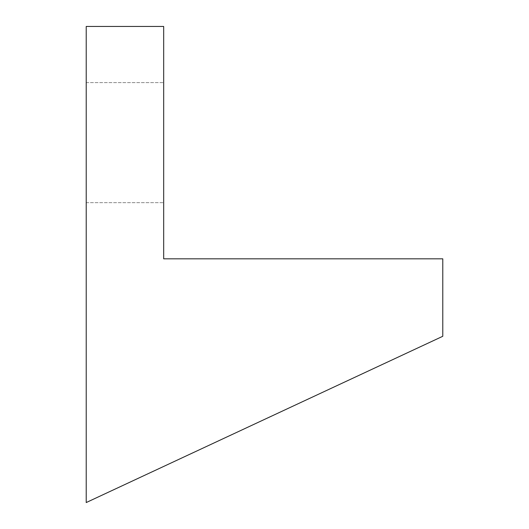 <?xml version="1.0" encoding="UTF-8"?>
<svg xmlns="http://www.w3.org/2000/svg" width="529" height="529" viewBox="0 0 529 529"><rect width="100%" height="100%" fill="white"/><g stroke="black" fill="none" stroke-linecap="round" stroke-linejoin="round"><path stroke-width="0.4" stroke-dasharray="2.65 1.98" d="M163.679 142.638L163.679 202.667L163.679 142.638M86.22 142.638L86.22 202.667L86.22 142.638M442.78 258.826L163.679 258.826L163.679 26.45L86.22 26.45L86.22 502.55L442.78 336.285L442.78 258.826M86.22 202.667L163.679 202.667L86.22 202.667M86.22 82.61L163.679 82.61L86.22 82.61"/><path stroke-width="0.79" d="M442.78 258.826L163.679 258.826L163.679 26.45L86.22 26.45L86.22 502.55L442.78 336.285L442.78 258.826"/></g></svg>
